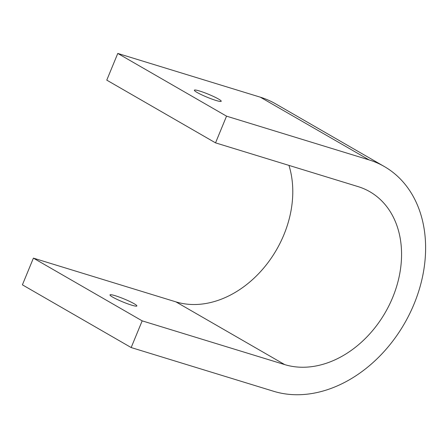 <?xml version="1.0" encoding="UTF-8"?>
<svg xmlns="http://www.w3.org/2000/svg" width="448" height="448" viewBox="0 0 448 448"><rect width="100%" height="100%" fill="white"/><g stroke="black" fill="none" stroke-linecap="round" stroke-linejoin="round"><path stroke-width="0.67" d="M215.953 100.442A14.532 1.618 -157.6 0 1 201.555 94.752A14.532 1.618 -157.6 0 1 194.359 90.199A14.532 1.618 -157.6 0 1 199.634 91.028A14.532 1.618 -157.6 0 1 214.032 96.718A14.532 1.618 -157.6 0 1 221.228 101.27A14.532 1.618 -157.6 0 1 215.953 100.442M131.583 305.133A14.532 1.618 -157.6 0 1 117.186 299.449A14.532 1.618 -157.6 0 1 109.99 294.896A14.532 1.618 -157.6 0 1 115.265 295.725A14.532 1.618 -157.6 0 1 129.662 301.414A14.532 1.618 -157.6 0 1 136.858 305.967A14.532 1.618 -157.6 0 1 131.583 305.133M384.306 166.522L275.537 103.796A125.922 95.894 120 0 0 260.316 97.182L117.774 53.435L106.77 80.136L215.538 142.862L358.081 186.609A96.863 73.769 -60 0 1 369.785 191.694A96.863 73.769 -60 0 1 389.239 305.082A96.863 73.769 -60 0 1 284.715 364.605L142.173 320.858L33.404 258.132L22.4 284.833L131.169 347.553L273.711 391.306A125.922 95.894 120 0 0 409.59 313.919A125.922 95.894 120 0 0 384.306 166.522A125.922 95.894 120 0 0 369.085 159.908L226.542 116.161L117.774 53.435M226.542 116.161L215.538 142.862M288.954 165.39A96.863 73.769 -60 0 1 264.443 267.137A96.863 73.769 -60 0 1 175.946 301.879L33.404 258.132M142.173 320.858L131.169 347.553M369.085 159.908L260.316 97.182M284.715 364.605L175.946 301.879"/></g></svg>
